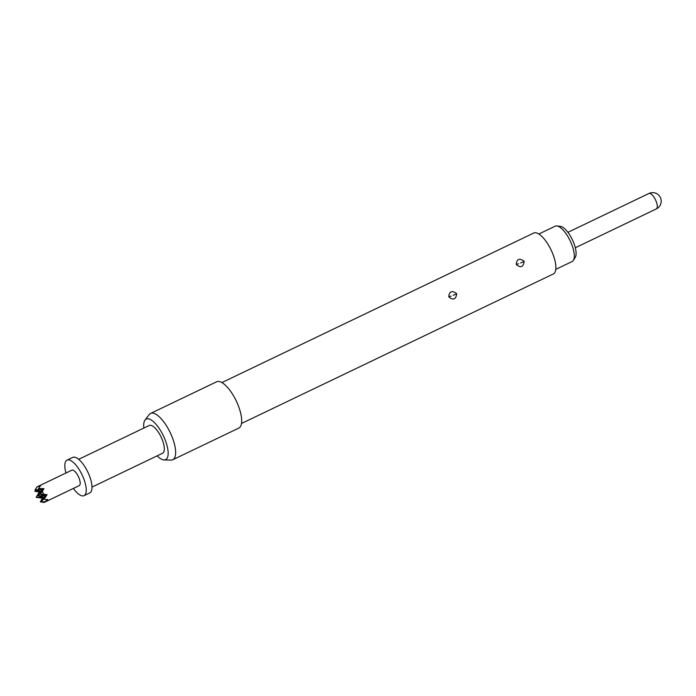 <?xml version="1.0" encoding="UTF-8"?>
<svg xmlns="http://www.w3.org/2000/svg" width="696" height="696" viewBox="0 0 696 696"><rect width="100%" height="100%" fill="white"/><g stroke="black" fill="none" stroke-linecap="round" stroke-linejoin="round"><path stroke-width="1.04" d="M91.994 487.096L162.594 453.244A15.408 5.655 -115.6 0 0 160.55 435.94A15.408 5.655 -115.6 0 0 149.275 425.465L78.674 459.317M73.367 488.435A19.688 7.23 -115.6 0 0 84.051 495.656L89.793 492.898A19.688 7.23 -115.6 0 0 87.183 470.783A19.688 7.23 -115.6 0 0 72.767 457.402L67.025 460.152A19.688 7.23 -115.6 0 0 65.963 473.002M84.051 495.656A19.688 7.23 -115.6 0 0 81.441 473.541A19.688 7.23 -115.6 0 0 67.025 460.152M44.37 502.338L79.24 485.625A8.561 3.141 -115.6 0 0 78.1 476.003A8.561 3.141 -115.6 0 0 71.836 470.192L36.966 486.904L40.646 485.686L38.428 488.531L43.978 488.635L42.299 491.454L43.726 494.238L47.093 494.717L43.935 499.284L47.78 499.624L43.839 502.529L44.779 501.833L41.325 501.886L43.839 502.529M41.438 501.912L40.298 501.964L42.386 498.197L43.718 497.214L36.157 497.318L39.272 492.115L34.8 491.211L35.835 489.906M38.428 488.531L42.656 489.619L35.096 489.723L37.132 486.887L35.096 489.723L40.603 491.132L34.8 491.211M555.799 269.361L572.121 261.539A19.601 7.195 -115.6 0 0 572.556 261.27A19.601 7.195 -115.6 0 0 573.373 260.365A19.601 7.195 -115.6 0 0 570.137 240.755A19.601 7.195 -115.6 0 0 556.87 225.948A19.601 7.195 -115.6 0 0 555.173 226.191L538.852 234.013M523.957 261.122C519.355 257.92 516.789 258.973 516.258 264.306L516.449 264.724C520.826 268.099 523.383 267.046 524.132 261.548L523.957 261.122M518.607 263.784L516.258 264.306M456.48 293.477C451.878 290.267 449.312 291.328 448.79 296.653L448.972 297.079C453.348 300.454 455.915 299.393 456.663 293.903L456.48 293.477M451.138 296.139L448.79 296.653M221.894 382.574L533.736 233.047A22.681 8.326 64.4 0 1 550.345 248.472A22.681 8.326 64.4 0 1 553.355 273.954L241.503 423.481M143.846 428.066A22.481 8.256 64.4 0 1 145.003 420.088L149.196 414.599A25.674 9.431 64.4 0 1 150.571 413.45A25.674 9.431 64.4 0 1 169.372 430.911A25.674 9.431 64.4 0 1 172.773 459.752A25.674 9.431 64.4 0 1 171.016 460.108L164.117 459.943A22.481 8.256 64.4 0 1 157.166 455.845M150.571 413.45L216.613 381.791A25.674 9.431 64.4 0 1 235.413 399.243A25.674 9.431 64.4 0 1 238.815 428.092L172.773 459.752M145.003 420.088A22.481 8.256 64.4 0 1 162.673 434.374A22.481 8.256 64.4 0 1 164.117 459.943M556.87 225.948L560.428 226.374A17.626 6.473 64.4 0 1 572.347 239.685A17.626 6.473 64.4 0 1 575.261 257.32L573.373 260.365M42.386 498.197L36.157 497.318L40.603 491.132L42.656 489.619L40.264 494.282L42.299 491.454M39.272 492.115L40.603 491.132L38.21 495.804L43.978 488.635M40.298 501.964L43.718 497.214L41.325 501.886L47.093 494.717M43.726 494.238L40.264 494.282L45.771 495.7L43.935 499.284M43.718 497.214L45.771 495.7L38.21 495.804L43.718 497.214M575.314 247.759L656.354 208.904A8.561 3.141 -115.6 0 0 656.545 208.791A8.561 3.141 -115.6 0 0 655.223 199.291A8.561 3.141 -115.6 0 0 648.95 193.471L567.919 232.325M520.608 262.94L524.132 261.548M453.131 295.295L456.663 293.903M656.354 208.904A8.561 8.561 0 0 0 659.982 196.768A8.561 8.561 0 0 0 648.95 193.471"/></g></svg>
